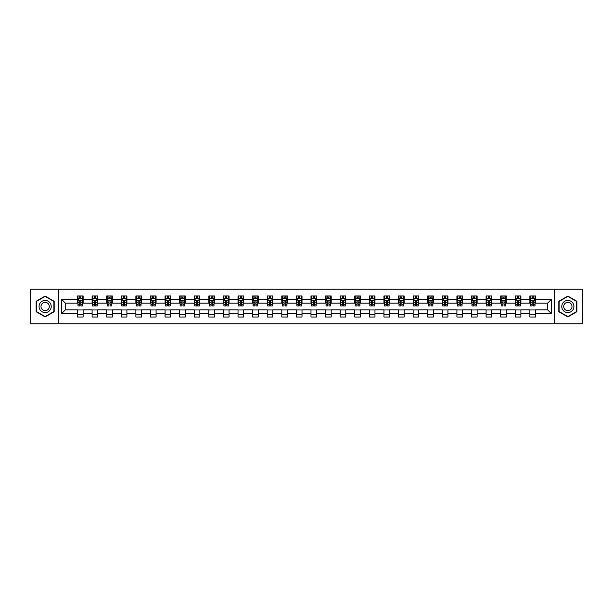 <?xml version="1.0" encoding="UTF-8"?>
<svg xmlns="http://www.w3.org/2000/svg" width="613" height="613" viewBox="0 0 613 613"><rect width="100%" height="100%" fill="white"/><g stroke="black" fill="none" stroke-linecap="round" stroke-linejoin="round"><path stroke-width="0.92" d="M554.474 323.802L582.35 323.802L582.35 289.198L554.474 289.198L554.474 323.802L58.526 323.802L58.526 289.198L30.65 289.198L30.65 323.802L58.526 323.802M554.474 289.198L58.526 289.198M535.486 299.389L535.486 295.979L529.877 295.979L529.877 299.389L520.897 299.389L520.897 295.979L515.28 295.979L515.28 299.389L506.3 299.389L506.3 295.979L500.691 295.979L500.691 299.389L491.71 299.389L491.71 295.979L486.094 295.979L486.094 299.389L477.121 299.389L477.121 295.979L471.504 295.979L471.504 299.389L462.524 299.389L462.524 295.979L456.915 295.979L456.915 299.389L447.934 299.389L447.934 295.979L442.318 295.979L442.318 299.389L433.337 299.389L433.337 295.979L427.728 295.979L427.728 299.389L418.748 299.389L418.748 295.979L413.139 295.979L413.139 299.389L404.159 299.389L404.159 295.979L398.542 295.979L398.542 299.389L389.561 299.389L389.561 295.979L383.953 295.979L383.953 299.389L374.972 299.389L374.972 295.979L369.355 295.979L369.355 299.389L360.383 299.389L360.383 295.979L354.766 295.979L354.766 299.389L345.786 299.389L345.786 295.979L340.177 295.979L340.177 299.389L331.196 299.389L331.196 295.979L325.58 295.979L325.58 299.389L316.599 299.389L316.599 295.979L310.99 295.979L310.99 299.389L302.01 299.389L302.01 295.979L296.401 295.979L296.401 299.389L287.42 299.389L287.42 295.979L281.804 295.979L281.804 299.389L272.823 299.389L272.823 295.979L267.214 295.979L267.214 299.389L258.234 299.389L258.234 295.979L252.617 295.979L252.617 299.389L243.645 299.389L243.645 295.979L238.028 295.979L238.028 299.389L229.047 299.389L229.047 295.979L223.439 295.979L223.439 299.389L214.458 299.389L214.458 295.979L208.841 295.979L208.841 299.389L199.861 299.389L199.861 295.979L194.252 295.979L194.252 299.389L185.272 299.389L185.272 295.979L179.663 295.979L179.663 299.389L170.682 299.389L170.682 295.979L165.066 295.979L165.066 299.389L156.085 299.389L156.085 295.979L150.476 295.979L150.476 299.389L141.496 299.389L141.496 295.979L135.879 295.979L135.879 299.389L126.906 299.389L126.906 295.979L121.29 295.979L121.29 299.389L112.309 299.389L112.309 295.979L106.7 295.979L106.7 299.389L97.72 299.389L97.72 295.979L92.103 295.979L92.103 299.389L83.123 299.389L83.123 295.979L77.514 295.979L77.514 299.389L61.614 299.389L61.614 313.611L65.353 309.864L77.514 309.864L77.514 317.021L83.123 317.021L83.123 309.864L92.103 309.864L92.103 317.021L97.72 317.021L97.72 309.864L106.7 309.864L106.7 317.021L112.309 317.021L112.309 309.864L121.29 309.864L121.29 317.021L126.906 317.021L126.906 309.864L135.879 309.864L135.879 317.021L141.496 317.021L141.496 309.864L150.476 309.864L150.476 317.021L156.085 317.021L156.085 309.864L165.066 309.864L165.066 317.021L170.682 317.021L170.682 309.864L179.663 309.864L179.663 317.021L185.272 317.021L185.272 309.864L194.252 309.864L194.252 317.021L199.861 317.021L199.861 309.864L208.841 309.864L208.841 317.021L214.458 317.021L214.458 309.864L223.439 309.864L223.439 317.021L229.047 317.021L229.047 309.864L238.028 309.864L238.028 317.021L243.645 317.021L243.645 309.864L252.617 309.864L252.617 317.021L258.234 317.021L258.234 309.864L267.214 309.864L267.214 317.021L272.823 317.021L272.823 309.864L281.804 309.864L281.804 317.021L287.42 317.021L287.42 309.864L296.401 309.864L296.401 317.021L302.01 317.021L302.01 309.864L310.99 309.864L310.99 317.021L316.599 317.021L316.599 309.864L325.58 309.864L325.58 317.021L331.196 317.021L331.196 309.864L340.177 309.864L340.177 317.021L345.786 317.021L345.786 309.864L354.766 309.864L354.766 317.021L360.383 317.021L360.383 309.864L369.355 309.864L369.355 317.021L374.972 317.021L374.972 309.864L383.953 309.864L383.953 317.021L389.561 317.021L389.561 309.864L398.542 309.864L398.542 317.021L404.159 317.021L404.159 309.864L413.139 309.864L413.139 317.021L418.748 317.021L418.748 309.864L427.728 309.864L427.728 317.021L433.337 317.021L433.337 309.864L442.318 309.864L442.318 317.021L447.934 317.021L447.934 309.864L456.915 309.864L456.915 317.021L462.524 317.021L462.524 309.864L471.504 309.864L471.504 317.021L477.121 317.021L477.121 309.864L486.094 309.864L486.094 317.021L491.71 317.021L491.71 309.864L500.691 309.864L500.691 317.021L506.3 317.021L506.3 309.864L515.28 309.864L515.28 317.021L520.897 317.021L520.897 309.864L529.877 309.864L529.877 317.021L535.486 317.021L535.486 309.864L547.647 309.864L547.647 303.136L535.486 303.136L535.486 299.389L551.386 299.389L551.386 313.611L535.486 313.611M529.877 313.611L520.897 313.611M515.28 313.611L506.3 313.611M500.691 313.611L491.71 313.611M486.094 313.611L477.121 313.611M471.504 313.611L462.524 313.611M456.915 313.611L447.934 313.611M442.318 313.611L433.337 313.611M427.728 313.611L418.748 313.611M413.139 313.611L404.159 313.611M398.542 313.611L389.561 313.611M383.953 313.611L374.972 313.611M369.355 313.611L360.383 313.611M354.766 313.611L345.786 313.611M340.177 313.611L331.196 313.611M325.58 313.611L316.599 313.611M310.99 313.611L302.01 313.611M296.401 313.611L287.42 313.611M281.804 313.611L272.823 313.611M267.214 313.611L258.234 313.611M252.617 313.611L243.645 313.611M238.028 313.611L229.047 313.611M223.439 313.611L214.458 313.611M208.841 313.611L199.861 313.611M194.252 313.611L185.272 313.611M179.663 313.611L170.682 313.611M165.066 313.611L156.085 313.611M150.476 313.611L141.496 313.611M135.879 313.611L126.906 313.611M121.29 313.611L112.309 313.611M106.7 313.611L97.72 313.611M92.103 313.611L83.123 313.611M77.514 313.611L61.614 313.611M529.877 299.389L529.877 303.136L520.897 303.136L520.897 299.389M515.28 299.389L515.28 303.136L506.3 303.136L506.3 299.389M500.691 299.389L500.691 303.136L491.71 303.136L491.71 299.389M486.094 299.389L486.094 303.136L477.121 303.136L477.121 299.389M471.504 299.389L471.504 303.136L462.524 303.136L462.524 299.389M456.915 299.389L456.915 303.136L447.934 303.136L447.934 299.389M442.318 299.389L442.318 303.136L433.337 303.136L433.337 299.389M427.728 299.389L427.728 303.136L418.748 303.136L418.748 299.389M413.139 299.389L413.139 303.136L404.159 303.136L404.159 299.389M398.542 299.389L398.542 303.136L389.561 303.136L389.561 299.389M383.953 299.389L383.953 303.136L374.972 303.136L374.972 299.389M369.355 299.389L369.355 303.136L360.383 303.136L360.383 299.389M354.766 299.389L354.766 303.136L345.786 303.136L345.786 299.389M340.177 299.389L340.177 303.136L331.196 303.136L331.196 299.389M325.58 299.389L325.58 303.136L316.599 303.136L316.599 299.389M310.99 299.389L310.99 303.136L302.01 303.136L302.01 299.389M296.401 299.389L296.401 303.136L287.42 303.136L287.42 299.389M281.804 299.389L281.804 303.136L272.823 303.136L272.823 299.389M267.214 299.389L267.214 303.136L258.234 303.136L258.234 299.389M252.617 299.389L252.617 303.136L243.645 303.136L243.645 299.389M238.028 299.389L238.028 303.136L229.047 303.136L229.047 299.389M223.439 299.389L223.439 303.136L214.458 303.136L214.458 299.389M208.841 299.389L208.841 303.136L199.861 303.136L199.861 299.389M194.252 299.389L194.252 303.136L185.272 303.136L185.272 299.389M179.663 299.389L179.663 303.136L170.682 303.136L170.682 299.389M165.066 299.389L165.066 303.136L156.085 303.136L156.085 299.389M150.476 299.389L150.476 303.136L141.496 303.136L141.496 299.389M135.879 299.389L135.879 303.136L126.906 303.136L126.906 299.389M121.29 299.389L121.29 303.136L112.309 303.136L112.309 299.389M106.7 299.389L106.7 303.136L97.72 303.136L97.72 299.389M92.103 299.389L92.103 303.136L83.123 303.136L83.123 299.389M77.514 299.389L77.514 303.136L65.353 303.136L61.614 299.389M65.353 303.136L65.353 309.864M551.386 313.611L547.647 309.864M547.647 303.136L551.386 299.389M77.514 298.316L77.981 298.316M79.759 298.316L80.878 298.316M82.655 298.316L83.123 298.316M77.514 303.037L77.981 303.037M79.759 303.037L80.878 303.037M82.655 303.037L83.123 303.037M77.514 309.963L83.123 309.963M77.514 314.684L83.123 314.684M92.103 309.963L97.72 309.963M92.103 314.684L97.72 314.684M92.103 298.316L92.571 298.316M94.348 298.316L95.475 298.316M97.252 298.316L97.72 298.316M92.103 303.037L92.571 303.037M94.348 303.037L95.475 303.037M97.252 303.037L97.72 303.037M106.7 309.963L112.309 309.963M106.7 314.684L112.309 314.684M106.7 298.316L107.168 298.316M108.945 298.316L110.064 298.316M111.842 298.316L112.309 298.316M106.7 303.037L107.168 303.037M108.945 303.037L110.064 303.037M111.842 303.037L112.309 303.037M121.29 309.963L126.906 309.963M121.29 314.684L126.906 314.684M121.29 298.316L121.757 298.316M123.535 298.316L124.661 298.316M126.439 298.316L126.906 298.316M121.29 303.037L121.757 303.037M123.535 303.037L124.661 303.037M126.439 303.037L126.906 303.037M135.879 309.963L141.496 309.963M135.879 314.684L141.496 314.684M135.879 298.316L136.354 298.316M138.124 298.316L139.251 298.316M141.028 298.316L141.496 298.316M135.879 303.037L136.354 303.037M138.124 303.037L139.251 303.037M141.028 303.037L141.496 303.037M150.476 309.963L156.085 309.963M150.476 314.684L156.085 314.684M150.476 298.316L150.944 298.316M152.721 298.316L153.84 298.316M155.618 298.316L156.085 298.316M150.476 303.037L150.944 303.037M152.721 303.037L153.84 303.037M155.618 303.037L156.085 303.037M165.066 309.963L170.682 309.963M165.066 314.684L170.682 314.684M165.066 298.316L165.533 298.316M167.311 298.316L168.437 298.316M170.215 298.316L170.682 298.316M165.066 303.037L165.533 303.037M167.311 303.037L168.437 303.037M170.215 303.037L170.682 303.037M179.663 309.963L185.272 309.963M179.663 314.684L185.272 314.684M179.663 298.316L180.13 298.316M181.908 298.316L183.026 298.316M184.804 298.316L185.272 298.316M179.663 303.037L180.13 303.037M181.908 303.037L183.026 303.037M184.804 303.037L185.272 303.037M194.252 309.963L199.861 309.963M194.252 314.684L199.861 314.684M194.252 298.316L194.719 298.316M196.497 298.316L197.616 298.316M199.394 298.316L199.861 298.316M194.252 303.037L194.719 303.037M196.497 303.037L197.616 303.037M199.394 303.037L199.861 303.037M208.841 309.963L214.458 309.963M208.841 314.684L214.458 314.684M208.841 298.316L209.309 298.316M211.087 298.316L212.213 298.316M213.991 298.316L214.458 298.316M208.841 303.037L209.309 303.037M211.087 303.037L212.213 303.037M213.991 303.037L214.458 303.037M223.439 309.963L229.047 309.963M223.439 314.684L229.047 314.684M223.439 298.316L223.906 298.316M225.684 298.316L226.802 298.316M228.58 298.316L229.047 298.316M223.439 303.037L223.906 303.037M225.684 303.037L226.802 303.037M228.58 303.037L229.047 303.037M238.028 309.963L243.645 309.963M238.028 314.684L243.645 314.684M238.028 298.316L238.495 298.316M240.273 298.316L241.399 298.316M243.177 298.316L243.645 298.316M238.028 303.037L238.495 303.037M240.273 303.037L241.399 303.037M243.177 303.037L243.645 303.037M252.617 309.963L258.234 309.963M252.617 314.684L258.234 314.684M252.617 298.316L253.092 298.316M254.862 298.316L255.989 298.316M257.766 298.316L258.234 298.316M252.617 303.037L253.092 303.037M254.862 303.037L255.989 303.037M257.766 303.037L258.234 303.037M267.214 309.963L272.823 309.963M267.214 314.684L272.823 314.684M267.214 298.316L267.682 298.316M269.459 298.316L270.578 298.316M272.356 298.316L272.823 298.316M267.214 303.037L267.682 303.037M269.459 303.037L270.578 303.037M272.356 303.037L272.823 303.037M281.804 309.963L287.42 309.963M281.804 314.684L287.42 314.684M281.804 298.316L282.271 298.316M284.049 298.316L285.175 298.316M286.953 298.316L287.42 298.316M281.804 303.037L282.271 303.037M284.049 303.037L285.175 303.037M286.953 303.037L287.42 303.037M296.401 309.963L302.01 309.963M296.401 314.684L302.01 314.684M296.401 298.316L296.868 298.316M298.646 298.316L299.765 298.316M301.542 298.316L302.01 298.316M296.401 303.037L296.868 303.037M298.646 303.037L299.765 303.037M301.542 303.037L302.01 303.037M310.99 309.963L316.599 309.963M310.99 314.684L316.599 314.684M310.99 298.316L311.458 298.316M313.235 298.316L314.354 298.316M316.132 298.316L316.599 298.316M310.99 303.037L311.458 303.037M313.235 303.037L314.354 303.037M316.132 303.037L316.599 303.037M325.58 309.963L331.196 309.963M325.58 314.684L331.196 314.684M325.58 298.316L326.047 298.316M327.825 298.316L328.951 298.316M330.729 298.316L331.196 298.316M325.58 303.037L326.047 303.037M327.825 303.037L328.951 303.037M330.729 303.037L331.196 303.037M340.177 309.963L345.786 309.963M340.177 314.684L345.786 314.684M340.177 298.316L340.644 298.316M342.422 298.316L343.541 298.316M345.318 298.316L345.786 298.316M340.177 303.037L340.644 303.037M342.422 303.037L343.541 303.037M345.318 303.037L345.786 303.037M354.766 309.963L360.383 309.963M354.766 314.684L360.383 314.684M354.766 298.316L355.233 298.316M357.011 298.316L358.138 298.316M359.908 298.316L360.383 298.316M354.766 303.037L355.233 303.037M357.011 303.037L358.138 303.037M359.908 303.037L360.383 303.037M369.355 309.963L374.972 309.963M369.355 314.684L374.972 314.684M369.355 298.316L369.823 298.316M371.601 298.316L372.727 298.316M374.505 298.316L374.972 298.316M369.355 303.037L369.823 303.037M371.601 303.037L372.727 303.037M374.505 303.037L374.972 303.037M383.953 309.963L389.561 309.963M383.953 314.684L389.561 314.684M383.953 298.316L384.42 298.316M386.198 298.316L387.316 298.316M389.094 298.316L389.561 298.316M383.953 303.037L384.42 303.037M386.198 303.037L387.316 303.037M389.094 303.037L389.561 303.037M398.542 309.963L404.159 309.963M398.542 314.684L404.159 314.684M398.542 298.316L399.009 298.316M400.787 298.316L401.913 298.316M403.691 298.316L404.159 298.316M398.542 303.037L399.009 303.037M400.787 303.037L401.913 303.037M403.691 303.037L404.159 303.037M413.139 309.963L418.748 309.963M413.139 314.684L418.748 314.684M413.139 298.316L413.606 298.316M415.384 298.316L416.503 298.316M418.281 298.316L418.748 298.316M413.139 303.037L413.606 303.037M415.384 303.037L416.503 303.037M418.281 303.037L418.748 303.037M427.728 309.963L433.337 309.963M427.728 314.684L433.337 314.684M427.728 298.316L428.196 298.316M429.974 298.316L431.092 298.316M432.87 298.316L433.337 298.316M427.728 303.037L428.196 303.037M429.974 303.037L431.092 303.037M432.87 303.037L433.337 303.037M442.318 309.963L447.934 309.963M442.318 314.684L447.934 314.684M442.318 298.316L442.785 298.316M444.563 298.316L445.689 298.316M447.467 298.316L447.934 298.316M442.318 303.037L442.785 303.037M444.563 303.037L445.689 303.037M447.467 303.037L447.934 303.037M456.915 309.963L462.524 309.963M456.915 314.684L462.524 314.684M456.915 298.316L457.382 298.316M459.16 298.316L460.279 298.316M462.056 298.316L462.524 298.316M456.915 303.037L457.382 303.037M459.16 303.037L460.279 303.037M462.056 303.037L462.524 303.037M471.504 309.963L477.121 309.963M471.504 314.684L477.121 314.684M471.504 298.316L471.972 298.316M473.749 298.316L474.876 298.316M476.646 298.316L477.121 298.316M471.504 303.037L471.972 303.037M473.749 303.037L474.876 303.037M476.646 303.037L477.121 303.037M486.094 309.963L491.71 309.963M486.094 314.684L491.71 314.684M486.094 298.316L486.561 298.316M488.339 298.316L489.465 298.316M491.243 298.316L491.71 298.316M486.094 303.037L486.561 303.037M488.339 303.037L489.465 303.037M491.243 303.037L491.71 303.037M500.691 309.963L506.3 309.963M500.691 314.684L506.3 314.684M500.691 298.316L501.158 298.316M502.936 298.316L504.055 298.316M505.832 298.316L506.3 298.316M500.691 303.037L501.158 303.037M502.936 303.037L504.055 303.037M505.832 303.037L506.3 303.037M515.28 309.963L520.897 309.963M515.28 314.684L520.897 314.684M515.28 298.316L515.748 298.316M517.525 298.316L518.652 298.316M520.429 298.316L520.897 298.316M515.28 303.037L515.748 303.037M517.525 303.037L518.652 303.037M520.429 303.037L520.897 303.037M529.877 309.963L535.486 309.963M529.877 314.684L535.486 314.684M529.877 298.316L530.345 298.316M532.122 298.316L533.241 298.316M535.019 298.316L535.486 298.316M529.877 303.037L530.345 303.037M532.122 303.037L533.241 303.037M535.019 303.037L535.486 303.037M45.147 316.921L54.174 311.711L54.174 301.289L45.147 296.079L36.121 301.289L36.121 311.711L45.147 316.921M576.879 301.289L567.853 296.079L558.826 301.289L558.826 311.711L567.853 316.921L576.879 311.711L576.879 301.289M80.878 297.19L79.759 297.19M82.655 304.768L80.878 304.768L80.878 305.941L82.655 305.941L82.655 300.232L81.721 298.362L78.916 298.362L77.981 300.232L77.981 305.941L79.759 305.941L79.759 304.768L77.981 304.768M77.981 300.232L77.981 295.979M82.655 300.232L82.655 295.979M79.759 298.362L79.759 295.979M80.878 295.979L80.878 298.362M80.878 304.768L80.878 300.937L79.759 300.937L79.759 304.768M50.412 309.542A6.076 6.076 0 0 0 48.189 301.236A6.076 6.076 0 0 0 39.883 303.458A6.076 6.076 0 0 0 42.105 311.764A6.076 6.076 0 0 0 50.412 309.542M48.756 308.584A4.161 4.161 0 0 0 47.232 302.899A4.161 4.161 0 0 0 41.546 304.416A4.161 4.161 0 0 0 43.071 310.101A4.161 4.161 0 0 0 48.756 308.584M36.405 311.55L36.405 301.45L45.147 296.401L53.898 301.45L53.898 311.55L45.147 316.599L36.405 311.55M567.853 300.424A6.076 6.076 0 0 0 561.769 306.5A6.076 6.076 0 0 0 567.853 312.576A6.076 6.076 0 0 0 573.929 306.5A6.076 6.076 0 0 0 567.853 300.424M567.853 302.339A4.161 4.161 0 0 0 563.692 306.5A4.161 4.161 0 0 0 567.853 310.661A4.161 4.161 0 0 0 572.013 306.5A4.161 4.161 0 0 0 567.853 302.339M576.595 311.55L567.853 316.599L559.102 311.55L559.102 301.45L567.853 296.401L576.595 301.45L576.595 311.55M95.475 297.19L94.348 297.19M97.252 304.768L95.475 304.768L95.475 305.941L97.252 305.941L97.252 300.232L96.318 298.362L93.505 298.362L92.571 300.232L92.571 305.941L94.348 305.941L94.348 304.768L92.571 304.768M92.571 300.232L92.571 295.979M97.252 300.232L97.252 295.979M94.348 298.362L94.348 295.979M95.475 295.979L95.475 298.362M95.475 304.768L95.475 300.937L94.348 300.937L94.348 304.768M110.064 297.19L108.945 297.19M111.842 304.768L110.064 304.768L110.064 305.941L111.842 305.941L111.842 300.232L110.907 298.362L108.103 298.362L107.168 300.232L107.168 305.941L108.945 305.941L108.945 304.768L107.168 304.768M107.168 300.232L107.168 295.979M111.842 300.232L111.842 295.979M108.945 298.362L108.945 295.979M110.064 295.979L110.064 298.362M110.064 304.768L110.064 300.937L108.945 300.937L108.945 304.768M124.661 297.19L123.535 297.19M126.439 304.768L124.661 304.768L124.661 305.941L126.439 305.941L126.439 300.232L125.496 298.362L122.692 298.362L121.757 300.232L121.757 305.941L123.535 305.941L123.535 304.768L121.757 304.768M121.757 300.232L121.757 295.979M126.439 300.232L126.439 295.979M123.535 298.362L123.535 295.979M124.661 295.979L124.661 298.362M124.661 304.768L124.661 300.937L123.535 300.937L123.535 304.768M139.251 297.19L138.124 297.19M141.028 304.768L139.251 304.768L139.251 305.941L141.028 305.941L141.028 300.232L140.093 298.362L137.289 298.362L136.354 300.232L136.354 305.941L138.124 305.941L138.124 304.768L136.354 304.768M136.354 300.232L136.354 295.979M141.028 300.232L141.028 295.979M138.124 298.362L138.124 295.979M139.251 295.979L139.251 298.362M139.251 304.768L139.251 300.937L138.124 300.937L138.124 304.768M153.84 297.19L152.721 297.19M155.618 304.768L153.84 304.768L153.84 305.941L155.618 305.941L155.618 300.232L154.683 298.362L151.878 298.362L150.944 300.232L150.944 305.941L152.721 305.941L152.721 304.768L150.944 304.768M150.944 300.232L150.944 295.979M155.618 300.232L155.618 295.979M152.721 298.362L152.721 295.979M153.84 295.979L153.84 298.362M153.84 304.768L153.84 300.937L152.721 300.937L152.721 304.768M168.437 297.19L167.311 297.19M170.215 304.768L168.437 304.768L168.437 305.941L170.215 305.941L170.215 300.232L169.28 298.362L166.468 298.362L165.533 300.232L165.533 305.941L167.311 305.941L167.311 304.768L165.533 304.768M165.533 300.232L165.533 295.979M170.215 300.232L170.215 295.979M167.311 298.362L167.311 295.979M168.437 295.979L168.437 298.362M168.437 304.768L168.437 300.937L167.311 300.937L167.311 304.768M183.026 297.19L181.908 297.19M184.804 304.768L183.026 304.768L183.026 305.941L184.804 305.941L184.804 300.232L183.869 298.362L181.065 298.362L180.13 300.232L180.13 305.941L181.908 305.941L181.908 304.768L180.13 304.768M180.13 300.232L180.13 295.979M184.804 300.232L184.804 295.979M181.908 298.362L181.908 295.979M183.026 295.979L183.026 298.362M183.026 304.768L183.026 300.937L181.908 300.937L181.908 304.768M197.616 297.19L196.497 297.19M199.394 304.768L197.616 304.768L197.616 305.941L199.394 305.941L199.394 300.232L198.459 298.362L195.654 298.362L194.719 300.232L194.719 305.941L196.497 305.941L196.497 304.768L194.719 304.768M194.719 300.232L194.719 295.979M199.394 300.232L199.394 295.979M196.497 298.362L196.497 295.979M197.616 295.979L197.616 298.362M197.616 304.768L197.616 300.937L196.497 300.937L196.497 304.768M212.213 297.19L211.087 297.19M213.991 304.768L212.213 304.768L212.213 305.941L213.991 305.941L213.991 300.232L213.056 298.362L210.244 298.362L209.309 300.232L209.309 305.941L211.087 305.941L211.087 304.768L209.309 304.768M209.309 300.232L209.309 295.979M213.991 300.232L213.991 295.979M211.087 298.362L211.087 295.979M212.213 295.979L212.213 298.362M212.213 304.768L212.213 300.937L211.087 300.937L211.087 304.768M226.802 297.19L225.684 297.19M228.58 304.768L226.802 304.768L226.802 305.941L228.58 305.941L228.58 300.232L227.645 298.362L224.841 298.362L223.906 300.232L223.906 305.941L225.684 305.941L225.684 304.768L223.906 304.768M223.906 300.232L223.906 295.979M228.58 300.232L228.58 295.979M225.684 298.362L225.684 295.979M226.802 295.979L226.802 298.362M226.802 304.768L226.802 300.937L225.684 300.937L225.684 304.768M241.399 297.19L240.273 297.19M243.177 304.768L241.399 304.768L241.399 305.941L243.177 305.941L243.177 300.232L242.235 298.362L239.43 298.362L238.495 300.232L238.495 305.941L240.273 305.941L240.273 304.768L238.495 304.768M238.495 300.232L238.495 295.979M243.177 300.232L243.177 295.979M240.273 298.362L240.273 295.979M241.399 295.979L241.399 298.362M241.399 304.768L241.399 300.937L240.273 300.937L240.273 304.768M255.989 297.19L254.862 297.19M257.766 304.768L255.989 304.768L255.989 305.941L257.766 305.941L257.766 300.232L256.832 298.362L254.027 298.362L253.092 300.232L253.092 305.941L254.862 305.941L254.862 304.768L253.092 304.768M253.092 300.232L253.092 295.979M257.766 300.232L257.766 295.979M254.862 298.362L254.862 295.979M255.989 295.979L255.989 298.362M255.989 304.768L255.989 300.937L254.862 300.937L254.862 304.768M270.578 297.19L269.459 297.19M272.356 304.768L270.578 304.768L270.578 305.941L272.356 305.941L272.356 300.232L271.421 298.362L268.617 298.362L267.682 300.232L267.682 305.941L269.459 305.941L269.459 304.768L267.682 304.768M267.682 300.232L267.682 295.979M272.356 300.232L272.356 295.979M269.459 298.362L269.459 295.979M270.578 295.979L270.578 298.362M270.578 304.768L270.578 300.937L269.459 300.937L269.459 304.768M285.175 297.19L284.049 297.19M286.953 304.768L285.175 304.768L285.175 305.941L286.953 305.941L286.953 300.232L286.018 298.362L283.206 298.362L282.271 300.232L282.271 305.941L284.049 305.941L284.049 304.768L282.271 304.768M282.271 300.232L282.271 295.979M286.953 300.232L286.953 295.979M284.049 298.362L284.049 295.979M285.175 295.979L285.175 298.362M285.175 304.768L285.175 300.937L284.049 300.937L284.049 304.768M299.765 297.19L298.646 297.19M301.542 304.768L299.765 304.768L299.765 305.941L301.542 305.941L301.542 300.232L300.608 298.362L297.803 298.362L296.868 300.232L296.868 305.941L298.646 305.941L298.646 304.768L296.868 304.768M296.868 300.232L296.868 295.979M301.542 300.232L301.542 295.979M298.646 298.362L298.646 295.979M299.765 295.979L299.765 298.362M299.765 304.768L299.765 300.937L298.646 300.937L298.646 304.768M314.354 297.19L313.235 297.19M316.132 304.768L314.354 304.768L314.354 305.941L316.132 305.941L316.132 300.232L315.197 298.362L312.392 298.362L311.458 300.232L311.458 305.941L313.235 305.941L313.235 304.768L311.458 304.768M311.458 300.232L311.458 295.979M316.132 300.232L316.132 295.979M313.235 298.362L313.235 295.979M314.354 295.979L314.354 298.362M314.354 304.768L314.354 300.937L313.235 300.937L313.235 304.768M328.951 297.19L327.825 297.19M330.729 304.768L328.951 304.768L328.951 305.941L330.729 305.941L330.729 300.232L329.794 298.362L326.982 298.362L326.047 300.232L326.047 305.941L327.825 305.941L327.825 304.768L326.047 304.768M326.047 300.232L326.047 295.979M330.729 300.232L330.729 295.979M327.825 298.362L327.825 295.979M328.951 295.979L328.951 298.362M328.951 304.768L328.951 300.937L327.825 300.937L327.825 304.768M343.541 297.19L342.422 297.19M345.318 304.768L343.541 304.768L343.541 305.941L345.318 305.941L345.318 300.232L344.383 298.362L341.579 298.362L340.644 300.232L340.644 305.941L342.422 305.941L342.422 304.768L340.644 304.768M340.644 300.232L340.644 295.979M345.318 300.232L345.318 295.979M342.422 298.362L342.422 295.979M343.541 295.979L343.541 298.362M343.541 304.768L343.541 300.937L342.422 300.937L342.422 304.768M358.138 297.19L357.011 297.19M359.908 304.768L358.138 304.768L358.138 305.941L359.908 305.941L359.908 300.232L358.973 298.362L356.168 298.362L355.233 300.232L355.233 305.941L357.011 305.941L357.011 304.768L355.233 304.768M355.233 300.232L355.233 295.979M359.908 300.232L359.908 295.979M357.011 298.362L357.011 295.979M358.138 295.979L358.138 298.362M358.138 304.768L358.138 300.937L357.011 300.937L357.011 304.768M372.727 297.19L371.601 297.19M374.505 304.768L372.727 304.768L372.727 305.941L374.505 305.941L374.505 300.232L373.57 298.362L370.765 298.362L369.823 300.232L369.823 305.941L371.601 305.941L371.601 304.768L369.823 304.768M369.823 300.232L369.823 295.979M374.505 300.232L374.505 295.979M371.601 298.362L371.601 295.979M372.727 295.979L372.727 298.362M372.727 304.768L372.727 300.937L371.601 300.937L371.601 304.768M387.316 297.19L386.198 297.19M389.094 304.768L387.316 304.768L387.316 305.941L389.094 305.941L389.094 300.232L388.159 298.362L385.355 298.362L384.42 300.232L384.42 305.941L386.198 305.941L386.198 304.768L384.42 304.768M384.42 300.232L384.42 295.979M389.094 300.232L389.094 295.979M386.198 298.362L386.198 295.979M387.316 295.979L387.316 298.362M387.316 304.768L387.316 300.937L386.198 300.937L386.198 304.768M401.913 297.19L400.787 297.19M403.691 304.768L401.913 304.768L401.913 305.941L403.691 305.941L403.691 300.232L402.756 298.362L399.944 298.362L399.009 300.232L399.009 305.941L400.787 305.941L400.787 304.768L399.009 304.768M399.009 300.232L399.009 295.979M403.691 300.232L403.691 295.979M400.787 298.362L400.787 295.979M401.913 295.979L401.913 298.362M401.913 304.768L401.913 300.937L400.787 300.937L400.787 304.768M416.503 297.19L415.384 297.19M418.281 304.768L416.503 304.768L416.503 305.941L418.281 305.941L418.281 300.232L417.346 298.362L414.541 298.362L413.606 300.232L413.606 305.941L415.384 305.941L415.384 304.768L413.606 304.768M413.606 300.232L413.606 295.979M418.281 300.232L418.281 295.979M415.384 298.362L415.384 295.979M416.503 295.979L416.503 298.362M416.503 304.768L416.503 300.937L415.384 300.937L415.384 304.768M431.092 297.19L429.974 297.19M432.87 304.768L431.092 304.768L431.092 305.941L432.87 305.941L432.87 300.232L431.935 298.362L429.131 298.362L428.196 300.232L428.196 305.941L429.974 305.941L429.974 304.768L428.196 304.768M428.196 300.232L428.196 295.979M432.87 300.232L432.87 295.979M429.974 298.362L429.974 295.979M431.092 295.979L431.092 298.362M431.092 304.768L431.092 300.937L429.974 300.937L429.974 304.768M445.689 297.19L444.563 297.19M447.467 304.768L445.689 304.768L445.689 305.941L447.467 305.941L447.467 300.232L446.532 298.362L443.72 298.362L442.785 300.232L442.785 305.941L444.563 305.941L444.563 304.768L442.785 304.768M442.785 300.232L442.785 295.979M447.467 300.232L447.467 295.979M444.563 298.362L444.563 295.979M445.689 295.979L445.689 298.362M445.689 304.768L445.689 300.937L444.563 300.937L444.563 304.768M460.279 297.19L459.16 297.19M462.056 304.768L460.279 304.768L460.279 305.941L462.056 305.941L462.056 300.232L461.122 298.362L458.317 298.362L457.382 300.232L457.382 305.941L459.16 305.941L459.16 304.768L457.382 304.768M457.382 300.232L457.382 295.979M462.056 300.232L462.056 295.979M459.16 298.362L459.16 295.979M460.279 295.979L460.279 298.362M460.279 304.768L460.279 300.937L459.16 300.937L459.16 304.768M474.876 297.19L473.749 297.19M476.646 304.768L474.876 304.768L474.876 305.941L476.646 305.941L476.646 300.232L475.711 298.362L472.907 298.362L471.972 300.232L471.972 305.941L473.749 305.941L473.749 304.768L471.972 304.768M471.972 300.232L471.972 295.979M476.646 300.232L476.646 295.979M473.749 298.362L473.749 295.979M474.876 295.979L474.876 298.362M474.876 304.768L474.876 300.937L473.749 300.937L473.749 304.768M489.465 297.19L488.339 297.19M491.243 304.768L489.465 304.768L489.465 305.941L491.243 305.941L491.243 300.232L490.308 298.362L487.504 298.362L486.561 300.232L486.561 305.941L488.339 305.941L488.339 304.768L486.561 304.768M486.561 300.232L486.561 295.979M491.243 300.232L491.243 295.979M488.339 298.362L488.339 295.979M489.465 295.979L489.465 298.362M489.465 304.768L489.465 300.937L488.339 300.937L488.339 304.768M504.055 297.19L502.936 297.19M505.832 304.768L504.055 304.768L504.055 305.941L505.832 305.941L505.832 300.232L504.897 298.362L502.093 298.362L501.158 300.232L501.158 305.941L502.936 305.941L502.936 304.768L501.158 304.768M501.158 300.232L501.158 295.979M505.832 300.232L505.832 295.979M502.936 298.362L502.936 295.979M504.055 295.979L504.055 298.362M504.055 304.768L504.055 300.937L502.936 300.937L502.936 304.768M518.652 297.19L517.525 297.19M520.429 304.768L518.652 304.768L518.652 305.941L520.429 305.941L520.429 300.232L519.495 298.362L516.682 298.362L515.748 300.232L515.748 305.941L517.525 305.941L517.525 304.768L515.748 304.768M515.748 300.232L515.748 295.979M520.429 300.232L520.429 295.979M517.525 298.362L517.525 295.979M518.652 295.979L518.652 298.362M518.652 304.768L518.652 300.937L517.525 300.937L517.525 304.768M533.241 297.19L532.122 297.19M535.019 304.768L533.241 304.768L533.241 305.941L535.019 305.941L535.019 300.232L534.084 298.362L531.279 298.362L530.345 300.232L530.345 305.941L532.122 305.941L532.122 304.768L530.345 304.768M530.345 300.232L530.345 295.979M535.019 300.232L535.019 295.979M532.122 298.362L532.122 295.979M533.241 295.979L533.241 298.362M533.241 304.768L533.241 300.937L532.122 300.937L532.122 304.768M82.632 300.186L78.004 300.186M77.981 298.477L78.862 298.477M81.782 298.477L82.655 298.477M79.759 302.255L77.981 302.255M82.655 302.255L80.878 302.255M80.878 297.788L79.759 297.788M97.229 300.186L92.594 300.186M92.571 298.477L93.452 298.477M96.371 298.477L97.252 298.477M94.348 302.255L92.571 302.255M97.252 302.255L95.475 302.255M95.475 297.788L94.348 297.788M111.819 300.186L107.191 300.186M107.168 298.477L108.049 298.477M110.961 298.477L111.842 298.477M108.945 302.255L107.168 302.255M111.842 302.255L110.064 302.255M110.064 297.788L108.945 297.788M126.408 300.186L121.78 300.186M121.757 298.477L122.638 298.477M125.558 298.477L126.439 298.477M123.535 302.255L121.757 302.255M126.439 302.255L124.661 302.255M124.661 297.788L123.535 297.788M141.005 300.186L136.377 300.186M136.354 298.477L137.228 298.477M140.147 298.477L141.028 298.477M138.124 302.255L136.354 302.255M141.028 302.255L139.251 302.255M139.251 297.788L138.124 297.788M155.595 300.186L150.967 300.186M150.944 298.477L151.825 298.477M154.744 298.477L155.618 298.477M152.721 302.255L150.944 302.255M155.618 302.255L153.84 302.255M153.84 297.788L152.721 297.788M170.192 300.186L165.556 300.186M165.533 298.477L166.414 298.477M169.334 298.477L170.215 298.477M167.311 302.255L165.533 302.255M170.215 302.255L168.437 302.255M168.437 297.788L167.311 297.788M184.781 300.186L180.153 300.186M180.13 298.477L181.004 298.477M183.923 298.477L184.804 298.477M181.908 302.255L180.13 302.255M184.804 302.255L183.026 302.255M183.026 297.788L181.908 297.788M199.371 300.186L194.742 300.186M194.719 298.477L195.601 298.477M198.52 298.477L199.394 298.477M196.497 302.255L194.719 302.255M199.394 302.255L197.616 302.255M197.616 297.788L196.497 297.788M213.968 300.186L209.332 300.186M209.309 298.477L210.19 298.477M213.109 298.477L213.991 298.477M211.087 302.255L209.309 302.255M213.991 302.255L212.213 302.255M212.213 297.788L211.087 297.788M228.557 300.186L223.929 300.186M223.906 298.477L224.787 298.477M227.699 298.477L228.58 298.477M225.684 302.255L223.906 302.255M228.58 302.255L226.802 302.255M226.802 297.788L225.684 297.788M243.146 300.186L238.518 300.186M238.495 298.477L239.376 298.477M242.296 298.477L243.177 298.477M240.273 302.255L238.495 302.255M243.177 302.255L241.399 302.255M241.399 297.788L240.273 297.788M257.744 300.186L253.115 300.186M253.092 298.477L253.966 298.477M256.885 298.477L257.766 298.477M254.862 302.255L253.092 302.255M257.766 302.255L255.989 302.255M255.989 297.788L254.862 297.788M272.333 300.186L267.705 300.186M267.682 298.477L268.563 298.477M271.482 298.477L272.356 298.477M269.459 302.255L267.682 302.255M272.356 302.255L270.578 302.255M270.578 297.788L269.459 297.788M286.93 300.186L282.294 300.186M282.271 298.477L283.152 298.477M286.072 298.477L286.953 298.477M284.049 302.255L282.271 302.255M286.953 302.255L285.175 302.255M285.175 297.788L284.049 297.788M301.519 300.186L296.891 300.186M296.868 298.477L297.742 298.477M300.661 298.477L301.542 298.477M298.646 302.255L296.868 302.255M301.542 302.255L299.765 302.255M299.765 297.788L298.646 297.788M316.109 300.186L311.481 300.186M311.458 298.477L312.339 298.477M315.258 298.477L316.132 298.477M313.235 302.255L311.458 302.255M316.132 302.255L314.354 302.255M314.354 297.788L313.235 297.788M330.706 300.186L326.07 300.186M326.047 298.477L326.928 298.477M329.848 298.477L330.729 298.477M327.825 302.255L326.047 302.255M330.729 302.255L328.951 302.255M328.951 297.788L327.825 297.788M345.295 300.186L340.667 300.186M340.644 298.477L341.518 298.477M344.437 298.477L345.318 298.477M342.422 302.255L340.644 302.255M345.318 302.255L343.541 302.255M343.541 297.788L342.422 297.788M359.885 300.186L355.256 300.186M355.233 298.477L356.115 298.477M359.034 298.477L359.908 298.477M357.011 302.255L355.233 302.255M359.908 302.255L358.138 302.255M358.138 297.788L357.011 297.788M374.482 300.186L369.854 300.186M369.823 298.477L370.704 298.477M373.624 298.477L374.505 298.477M371.601 302.255L369.823 302.255M374.505 302.255L372.727 302.255M372.727 297.788L371.601 297.788M389.071 300.186L384.443 300.186M384.42 298.477L385.301 298.477M388.213 298.477L389.094 298.477M386.198 302.255L384.42 302.255M389.094 302.255L387.316 302.255M387.316 297.788L386.198 297.788M403.668 300.186L399.032 300.186M399.009 298.477L399.891 298.477M402.81 298.477L403.691 298.477M400.787 302.255L399.009 302.255M403.691 302.255L401.913 302.255M401.913 297.788L400.787 297.788M418.258 300.186L413.629 300.186M413.606 298.477L414.48 298.477M417.399 298.477L418.281 298.477M415.384 302.255L413.606 302.255M418.281 302.255L416.503 302.255M416.503 297.788L415.384 297.788M432.847 300.186L428.219 300.186M428.196 298.477L429.077 298.477M431.996 298.477L432.87 298.477M429.974 302.255L428.196 302.255M432.87 302.255L431.092 302.255M431.092 297.788L429.974 297.788M447.444 300.186L442.808 300.186M442.785 298.477L443.666 298.477M446.586 298.477L447.467 298.477M444.563 302.255L442.785 302.255M447.467 302.255L445.689 302.255M445.689 297.788L444.563 297.788M462.033 300.186L457.405 300.186M457.382 298.477L458.256 298.477M461.175 298.477L462.056 298.477M459.16 302.255L457.382 302.255M462.056 302.255L460.279 302.255M460.279 297.788L459.16 297.788M476.623 300.186L471.995 300.186M471.972 298.477L472.853 298.477M475.772 298.477L476.646 298.477M473.749 302.255L471.972 302.255M476.646 302.255L474.876 302.255M474.876 297.788L473.749 297.788M491.22 300.186L486.592 300.186M486.561 298.477L487.442 298.477M490.362 298.477L491.243 298.477M488.339 302.255L486.561 302.255M491.243 302.255L489.465 302.255M489.465 297.788L488.339 297.788M505.809 300.186L501.181 300.186M501.158 298.477L502.039 298.477M504.951 298.477L505.832 298.477M502.936 302.255L501.158 302.255M505.832 302.255L504.055 302.255M504.055 297.788L502.936 297.788M520.406 300.186L515.771 300.186M515.748 298.477L516.629 298.477M519.548 298.477L520.429 298.477M517.525 302.255L515.748 302.255M520.429 302.255L518.652 302.255M518.652 297.788L517.525 297.788M534.996 300.186L530.368 300.186M530.345 298.477L531.218 298.477M534.138 298.477L535.019 298.477M532.122 302.255L530.345 302.255M535.019 302.255L533.241 302.255M533.241 297.788L532.122 297.788"/></g></svg>
